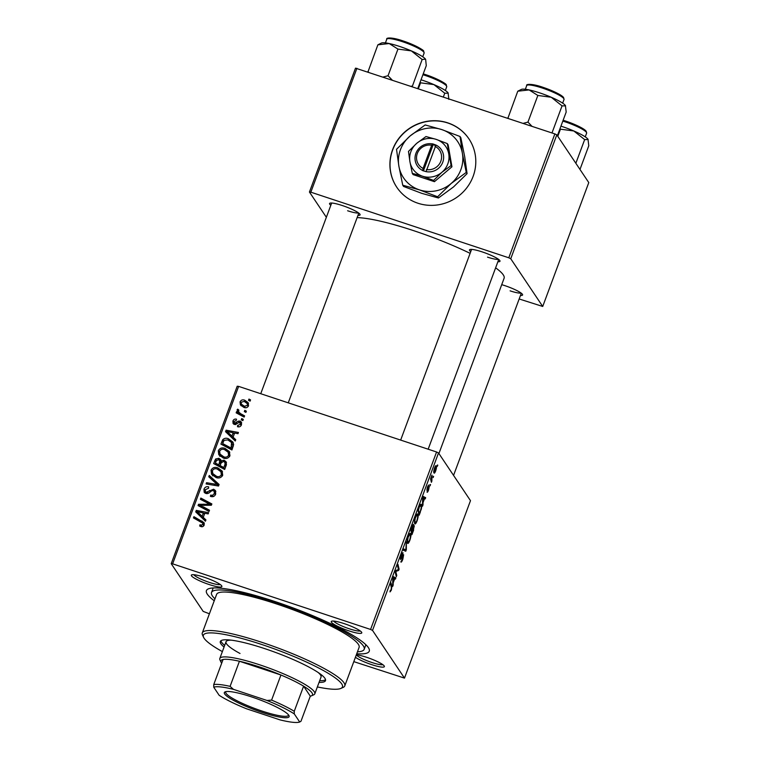 <?xml version="1.0" encoding="UTF-8"?>
<svg xmlns="http://www.w3.org/2000/svg" width="760" height="760" viewBox="0 0 760 760"><rect width="100%" height="100%" fill="white"/><g stroke="black" fill="none" stroke-linecap="round" stroke-linejoin="round"><path stroke-width="1.14" d="M473.119 176.386A43.434 41.838 -33.8 0 0 468.939 138.861A43.434 41.838 -33.8 0 0 428.184 121.144A43.434 41.838 -33.8 0 0 392.587 149.701A43.434 41.838 -33.8 0 0 396.767 187.226A43.434 41.838 -33.8 0 0 437.522 204.943A43.434 41.838 -33.8 0 0 473.119 176.386M468.986 138.947A43.434 41.838 -33.8 0 0 428.241 121.315A43.434 41.838 -33.8 0 0 392.702 149.862A43.434 41.838 -33.8 0 0 396.824 187.302M204.164 577.22A16.292 2.622 20.4 0 1 221.815 586.055A16.292 2.622 20.4 0 1 209.038 584.497A16.292 2.622 20.4 0 1 191.691 574.855A16.292 2.622 20.4 0 1 204.164 577.22M193.781 574.712A14.478 2.337 -159.6 0 0 209.389 582.417A14.478 2.337 -159.6 0 0 220.324 584.582M344.071 623.589A16.292 2.622 20.4 0 1 361.722 632.434A16.292 2.622 20.4 0 1 348.954 630.866A16.292 2.622 20.4 0 1 331.597 621.233A16.292 2.622 20.4 0 1 344.071 623.589M333.697 621.082A14.478 2.337 -159.6 0 0 349.305 628.795A14.478 2.337 -159.6 0 0 360.231 630.952M356.345 654.806A16.292 2.622 20.4 0 1 366.671 657.314A16.292 2.622 20.4 0 1 384.322 666.149A16.292 2.622 20.4 0 1 371.545 664.591A16.292 2.622 20.4 0 1 355.433 657.267M356.326 654.854A14.478 2.337 -159.6 0 0 371.897 662.511A14.478 2.337 -159.6 0 0 382.831 664.667M501.723 284.667A16.292 2.622 20.4 0 1 504.887 285.655A16.292 2.622 20.4 0 1 522.538 294.49A16.292 2.622 20.4 0 1 520.476 295.469M510.112 290.852A14.478 2.337 -159.6 0 0 521.047 293.008M330.828 205.276A16.292 2.622 20.4 0 1 329.906 203.195A16.292 2.622 20.4 0 1 342.38 205.561A16.292 2.622 20.4 0 1 360.031 214.396A16.292 2.622 20.4 0 1 357.969 215.374M347.605 210.757A14.478 2.337 -159.6 0 0 358.54 212.923M470.744 251.655A16.292 2.622 20.4 0 1 469.822 249.574A16.292 2.622 20.4 0 1 482.296 251.93A16.292 2.622 20.4 0 1 499.938 260.775A16.292 2.622 20.4 0 1 497.885 261.744M487.521 257.137A14.478 2.337 -159.6 0 0 498.456 259.293M214.244 600.761A86.868 13.993 20.4 0 1 208.316 588.886A86.868 13.993 20.4 0 1 274.854 601.502A86.868 13.993 20.4 0 1 368.98 648.641A86.868 13.993 20.4 0 1 356.734 653.752M470.117 253.346A83.248 13.414 -159.6 0 0 413.611 230.65A83.248 13.414 -159.6 0 0 357.133 217.626M430.549 484.595L430.094 485.811L430.169 484.471M433.599 476.377L433.152 477.594L433.228 476.254M417.069 520.942C415.986 523.517 415.216 524.457 414.751 523.744L414.504 520.885L415.52 516.981C416.632 514.32 417.411 513.389 417.867 514.188C418.475 515.071 418.209 517.313 417.069 520.942L416.755 520.837M422.997 504.897L422.503 506.217L422.636 497.942L423.187 496.451L425.676 497.676L425.229 498.902L424.565 498.522L423.016 502.683L422.997 504.897L422.531 504.744M413.668 529.976L411.92 534.669L410.761 529.853L412.519 525.283L413.544 524.305L413.411 526.614L414.333 525.721L413.364 529.872M406.344 549.689L405.764 551.237L403.199 550.202L403.655 548.976L405.849 549.86L406.344 541.737L406.344 549.689L405.849 549.518M390.222 590.577L391.144 589.731L391.381 587.603L390.555 584.193L391.02 582.958L391.865 586.482L391.334 590.14L390.022 591.917L390.212 590.606M396.758 575.443L396.302 576.678L395.152 571.843L395.627 570.561L398.487 569.611L397.48 565.573L397.945 564.338L399.104 569.154L398.62 570.437L395.76 571.415L396.758 575.443L395.941 575.168M353.808 661.637L404.491 678.119L470.487 500.659L438.52 452.95L372.523 630.41L370.576 629.451L436.572 451.991L438.52 452.95M404.491 678.119L372.523 630.41M393.167 585.105L392.673 586.425L392.806 578.151L393.357 576.659L395.856 577.885L395.399 579.111L394.734 578.731L393.186 582.892L393.167 585.105L392.702 584.943M402.591 554.097L400.928 558.258L403.636 554.724L402.828 559.236C401.888 561.659 401.233 562.552 400.834 561.906L402.638 558.818L403.199 555.968L400.491 559.493L401.204 555.465C402.012 553.375 402.619 552.501 403.028 552.852L402.629 554.173L401.907 553.831M403.199 555.968L402.439 555.883M400.444 558.096L401.27 558.049M409.82 540.427C408.737 543.001 407.968 543.932 407.502 543.219L407.265 540.36L408.272 536.456C409.383 533.805 410.172 532.874 410.618 533.672C411.236 534.546 410.97 536.797 409.82 540.427L409.507 540.322M427.452 490.865L428.83 487.711L426.873 490.238L427.433 487.103L428.877 484.956L427.3 488.975L429.267 486.476L428.592 489.943C427.889 491.786 427.376 492.518 427.044 492.157L427.424 490.922M428.83 487.711L428.231 487.663M428.45 486.21L427.889 485.991M420.46 511.717L419.168 515.185L418.009 510.378L419.672 505.998C420.517 504.355 421.087 503.861 421.391 504.536C421.895 505.191 421.809 506.929 421.116 509.77L420.147 511.613M435.67 470.924C434.91 472.796 434.368 473.49 434.036 473.005C433.513 472.406 433.703 470.687 434.596 467.837C435.366 465.965 435.917 465.31 436.23 465.861C436.715 466.478 436.534 468.169 435.67 470.924L435.423 470.849M431.86 481.07L431.395 482.305L430.549 478.809L431.965 475.114L431.86 481.07L431.034 480.795M437.788 465.12L437.342 466.336L437.418 464.987M225.026 448.381L229.33 451.506L229.947 455.753C228.456 458.28 226.261 459.068 223.373 458.09L218.775 454.765L218.3 450.699C219.839 448.087 222.082 447.317 225.026 448.381L226.109 449.996L229.795 452.323M233.082 437.19L235.752 439.688L235.258 441.009L225.539 431.67L226.1 430.188L238.431 432.469L237.984 433.694L234.631 433.029L233.082 437.19L235.581 440.135M204.212 524.951C203.518 526.509 202.359 527.022 200.735 526.49L199.7 526.024L200.004 524.751L200.982 525.207L202.873 524.419L202.749 523.174L193.468 517.921L193.923 516.686L203.993 522.595L204.212 524.951M213.626 489.221L215.431 490.542L215.707 494.038C214.662 496.451 212.885 497.22 210.387 496.356L210.691 495.083L212.543 495.349L214.368 493.506L214.244 491.188L212.144 490.447L208.962 492.964L205.884 493.487L204.184 492.281L203.984 489.183C204.905 487.103 206.464 486.333 208.658 486.884L208.582 488.233L205.343 489.678L205.409 491.634L206.264 492.252L213.626 489.221L215.868 491.454M209.256 475.465L219.098 484.481L218.519 486.039L206.102 483.94L206.559 482.704L217.198 484.509L208.762 476.776L209.256 475.465L218.918 484.947M217.787 467.865L222.082 470.981L222.708 475.228C221.207 477.764 219.013 478.543 216.134 477.574L211.527 474.24L211.052 470.174C212.591 467.561 214.843 466.792 217.787 467.865L218.87 469.48L222.547 471.808M248.976 399.066L250.543 399.912L250.097 401.128L248.51 400.32L248.976 399.066L250.22 400.776M209.409 613.776L203.186 611.401L171.218 563.692L237.206 386.232L238.621 386.384L172.625 563.844L370.576 629.451M238.621 386.384L436.572 451.991M224.029 460.19L226.071 461.748L226.423 464.769L224.675 469.462L213.674 463.59L215.583 459.03L218.851 458.299L220.675 459.581L221.112 460.864L224.029 460.19L226.499 462.602M203.252 517.399L205.922 519.897L205.428 521.217L195.709 511.879L196.27 510.387L208.611 512.677L208.155 513.903L204.801 513.237L203.252 517.399L205.761 520.343M202.815 506.606L209.513 510.236L209.057 511.47L198.056 505.571L198.541 504.288L209.75 504.241L200.393 499.301L200.849 498.066L211.859 503.947L211.375 505.229L200.174 505.305L209.2 511.09M241.48 424.755C240.711 426.588 239.391 427.234 237.5 426.702L237.642 425.381L240.435 424.337L239.714 422.303L234.374 424.469L233.092 423.538L232.892 421.106C233.576 419.416 234.783 418.779 236.521 419.197L236.218 420.46L233.947 421.515L234.641 423.187L238.298 421.154L240.075 421.059L241.309 421.981L241.48 424.755M241.537 424.565L239.714 422.303M235.343 424.593L234.061 422.75L235.571 424.565M233.633 444.534L231.923 449.977L220.913 444.106L222.708 439.745C224.323 438.178 226.195 437.836 228.323 438.7L232.835 441.987L233.633 444.534M244.682 400.188L248.092 402.581L248.548 405.735C247.579 407.578 246.078 408.167 244.065 407.512L240.445 404.966L240.055 401.85C241.1 400.007 242.639 399.447 244.682 400.188L245.774 401.812L248.53 403.437M244.786 410.334L246.354 411.169L245.907 412.385L244.321 411.578L244.786 410.334L246.031 412.043M241.423 414.115L244.615 415.862L244.15 417.097L236.151 412.832L236.607 411.597L238.26 412.49L237.072 409.877L237.69 409.155L238.849 410.087L238.678 412.015L244.292 416.717M241.727 418.551L243.304 419.387L242.848 420.612L241.262 419.795L241.727 418.551L242.982 420.261M519.175 298.974L542.716 306.46L588.781 182.581L556.814 134.871L510.748 258.751L508.792 257.792L554.866 133.912L556.814 134.871M542.716 306.46L510.748 258.751M326.363 217.293L309.434 192.033L355.509 68.144L554.866 133.912M356.915 68.296L310.84 192.185L508.792 257.792M438.919 453.539L504.098 278.264A83.248 13.414 -159.6 0 0 495.625 267.834M310.84 192.185L309.434 192.033M172.625 563.844L171.218 563.692M215.08 464.341L215.507 463.182M216.457 460.332L215.583 459.03M218.861 459.705L219.934 459.914L218.851 458.299M219.934 459.914L221.046 460.474M221.73 461.785L221.112 460.864M224.048 461.624L225.112 461.805M226.204 465.367L224.808 462.337L223.535 461.396L221.093 462.973L220.134 465.557L223.848 467.542L225.083 464.037L224.808 462.337M220.134 465.557L221.217 467.181L224.817 469.101M220.923 462.365L218.443 459.534L216.191 460.959L215.422 463.039L218.851 464.873L219.839 460.75L220.998 463.229M215.422 463.039L216.505 464.664L219.934 466.488L220.229 465.699M219.934 466.488L218.851 464.873M224.846 469.024L223.848 467.542M226.119 465.585L225.083 464.037M212.61 475.865L212.135 471.789L211.052 470.174M217.474 469.129L218.87 469.48M222.623 475.437L220.903 471.713L217.208 469.034C215.118 468.293 213.522 468.834 212.41 470.668L212.791 473.584L214.064 475.494M213.873 475.199L217.721 477.992M212.791 473.584L216.638 476.368C218.7 477.071 220.276 476.51 221.369 474.686L220.903 471.713M217.673 477.907L216.638 476.368M222.291 476.064L221.369 474.686M207.546 484.177L206.559 482.704M218.186 485.982L217.198 484.509M210.016 477.945L210.339 477.08M211.755 496.669L210.691 495.083M212.059 496.698L211.071 495.225M213.361 496.565L212.543 495.349M215.308 494.912L214.368 493.506M215.678 494.133L214.244 491.188M204.858 492.974L205.067 490.798L203.984 489.183M205.409 491.634L206.919 493.667M207.204 493.658L206.264 492.252M208.287 493.354L207.48 492.138M213.626 490.618L214.709 490.836M201.039 526.575L200.004 524.751M201.086 526.366L202.065 526.822M201.989 526.699L200.982 525.207M203.775 525.768L202.873 524.419M204.041 525.35L202.749 523.174M194.873 518.672L193.923 516.686M195.006 518.311L203.072 522.605L201.989 520.989M203.072 522.605L204.345 523.44M196.954 513.076L197.353 512.012L196.27 510.387M203.5 513.152L204.754 513.38M204.355 514.434L203.366 512.952L197.21 511.727L203.347 517.531M197.21 511.727L202.131 516.268L203.366 512.952M203.214 517.892L202.131 516.268M199.462 506.331L198.541 504.288M199.623 505.903L200.554 505.884M210.425 505.257L209.75 504.241M201.789 500.061L200.849 498.066M201.932 499.681L211.536 504.811M203.898 508.221L201.257 506.92L200.174 505.305M238.678 426.911L237.642 425.381M241.157 425.429L240.435 424.337M233.795 424.203L233.985 422.721L232.892 421.106M236.113 424.394L235.381 423.291M239.039 422.265L238.298 421.154M239.381 422.769L241.157 422.674L240.075 421.059M241.157 422.674L241.699 422.921M226.784 432.867L227.183 431.803L226.1 430.188M233.329 432.943L234.574 433.171M234.184 434.226L233.196 432.744L227.041 431.528L233.177 437.323M227.041 431.528L231.961 436.069L233.196 432.744M233.044 437.684L231.961 436.069M222.319 444.856L222.756 443.697M223.611 441.085L222.708 439.745M228.019 439.974L229.406 440.315L228.323 438.7M229.406 440.315L233.282 442.785M233.177 446.604L231.562 442.548L227.8 439.897L224.086 440.315L222.661 443.565L231.097 448.058L231.562 442.548M222.661 443.565L223.744 445.18L232.056 449.616M232.085 449.54L231.097 448.058M232.674 447.972L231.677 446.5M219.858 456.38L219.383 452.314L218.3 450.699M224.713 449.654L226.109 449.996M229.862 455.962L228.152 452.228L224.447 449.559C222.366 448.808 220.77 449.359 219.649 451.193L220.039 454.1L221.312 456.009M221.122 455.724L224.969 458.508M220.039 454.1L223.886 456.893C225.948 457.587 227.516 457.026 228.608 455.202L228.152 452.228M224.912 458.432L223.886 456.893M229.53 456.579L228.608 455.202M241.1 405.764L241.11 403.57M241.043 403.313L240.055 401.85M244.577 401.536L245.774 401.812M248.548 405.745L247.161 403.512L244.226 401.403L241.11 402.258L241.405 404.168L244.387 406.248L247.484 405.374L247.161 403.512M241.405 404.168L245.148 407.749M245.413 407.769L244.387 406.248M248.197 406.429L247.484 405.374M237.557 413.582L236.607 411.597M237.69 413.212L239.343 414.105L238.26 412.49M238.174 412.404L237.072 409.877M238.155 411.492L238.773 410.77M238.498 410.352L237.69 409.155M238.678 412.015L242.506 415.729M398.269 568.869L399.104 569.154M397.138 569.943L398.62 570.437M395.513 570.874L396.625 571.244M393.224 577.011L395.856 577.885M393.252 579.433L393.214 581.894L394.449 578.569L393.224 577.885L393.252 579.433L392.787 579.281M391.039 586.207L391.865 586.482M400.397 558.391L401.413 558.733M403.598 549.119L405.849 549.86M407.408 539.505L408.139 542.165L407.17 541.842M407.17 541.756L407.968 542.022C408.3 542.526 408.851 541.861 409.63 539.999C410.476 537.206 410.647 535.486 410.144 534.859L409.193 534.442M408.177 536.731L407.769 539.619M410.144 534.859C409.83 534.299 409.269 534.964 408.481 536.826M411.055 529.083L411.72 530.689L413.117 526.604L412.509 525.303M410.894 530.413L411.72 530.689M411.825 526.994L411.359 529.188M413.098 525.54L412.138 527.098M411.036 530.974L411.853 531.25L412.243 532.874L413.877 526.927L413.108 526.633M411.426 532.598L412.243 532.874M412.509 528.561L411.853 531.25M413.877 526.927L412.813 528.665M423.054 496.812L425.676 497.676M423.082 499.225L423.044 501.685L424.279 498.361L423.054 497.676L423.082 499.225L422.617 499.073M418.294 509.608L419.491 513.389L420.071 511.831C421.23 508.525 421.505 506.492 420.926 505.733L420.014 505.324M418.674 513.123L419.491 513.389M419.529 506.331L418.599 509.703M420.926 505.733L419.862 506.445M414.647 520.02L415.387 522.681L414.418 522.357M414.418 522.272L415.216 522.538C415.54 523.051 416.1 522.376 416.879 520.524C417.724 517.721 417.895 516.011 417.392 515.375L416.442 514.966M415.416 517.246L415.007 520.144M417.392 515.375C417.069 514.824 416.518 515.48 415.72 517.351M434.511 468.074L434.615 471.884L433.77 471.608M433.77 471.523L434.473 471.76L435.499 470.659L435.774 467.077L435.052 466.754M435.774 467.077L434.748 468.151M319.058 682.385A56.107 9.034 -159.6 0 0 325.498 680.637A56.107 9.034 -159.6 0 0 264.508 648.556A56.107 9.034 -159.6 0 0 220.324 641.525A56.107 9.034 -159.6 0 0 224.067 647.054M319.675 680.713A56.107 9.034 -159.6 0 0 325.546 679.706M317.366 686.936A74.204 11.951 -159.6 0 0 340.851 688.427A74.204 11.951 -159.6 0 0 261.801 644.508A74.204 11.951 -159.6 0 0 203.614 637.393A74.204 11.951 -159.6 0 0 222.376 651.605M203.614 637.393L202.549 635.142A76.01 12.245 20.4 0 1 202.293 632.918A76.01 12.245 20.4 0 1 262.152 642.428A76.01 12.245 20.4 0 1 344.774 685.909A76.01 12.245 20.4 0 1 343.13 687.42L340.851 688.427M344.774 685.909L359.1 647.396A76.01 12.245 -159.6 0 0 276.478 603.924A76.01 12.245 -159.6 0 0 216.609 594.406L202.293 632.918M357.456 651.814A81.444 13.12 -159.6 0 0 364.192 649.297A81.444 13.12 -159.6 0 0 275.661 602.708A81.444 13.12 -159.6 0 0 211.517 592.515A81.444 13.12 -159.6 0 0 214.966 598.823M318.088 672.438A50.673 8.16 20.4 0 1 321.034 677.075L314.801 693.813A50.673 8.16 20.4 0 1 313.699 694.83L311.419 695.837A48.868 7.875 -159.6 0 0 311.98 692.835A48.868 7.875 -159.6 0 0 303.601 686.166A48.868 7.875 -159.6 0 0 280.934 675.003A48.868 7.875 -159.6 0 0 239.428 661.247A48.868 7.875 -159.6 0 0 223.07 659.481A48.868 7.875 -159.6 0 0 221.055 662.226A48.868 7.875 -159.6 0 0 221.388 662.815A48.868 7.875 -159.6 0 0 221.682 663.214M240.017 653.486A50.673 8.16 20.4 0 1 226.034 641.744A50.673 8.16 20.4 0 1 231.296 640.158M220.894 640.784A56.107 9.034 -159.6 0 0 224.684 645.382M443.365 96.947L444.742 93.223L448.248 93.176A23.883 3.847 -159.6 0 0 448.248 93.176A23.883 3.847 -159.6 0 0 448.077 92.891L448.875 99.389M418.361 88.663L420.536 82.811L433.912 84.597L444.742 93.223M420.09 82.317L420.536 82.811M448.077 92.891A23.883 3.847 -159.6 0 0 433.912 84.597A23.883 3.847 -159.6 0 0 421.03 79.781M392.094 79.952L388.037 75.734L383.22 77.016M417.8 88.473L426.274 65.673L425.647 59.461A23.883 3.847 -159.6 0 0 425.647 59.461A23.883 3.847 -159.6 0 0 425.486 59.166A23.883 3.847 -159.6 0 0 411.322 50.882L422.151 59.508L425.486 59.166M412.224 86.63L422.151 59.508M412.243 86.155L411.036 86.231M397.945 49.087L411.322 50.882A23.883 3.847 -159.6 0 0 389.177 43.538L397.945 49.087L388.037 75.734M377.872 44.83L389.177 43.538A23.883 3.847 -159.6 0 0 381.472 43.025L377.872 44.83L367.945 71.953M368.609 72.171L367.954 71.478M557.792 136.325L560.452 129.181L573.828 130.976A23.883 3.847 -159.6 0 0 562.276 126.587A23.883 3.847 -159.6 0 0 560.947 126.15M575.852 163.276L584.658 139.602L588.154 139.545A23.883 3.847 -159.6 0 0 587.993 139.261L588.781 145.758L579.984 169.432M587.993 139.261A23.883 3.847 20.4 0 0 573.828 130.976L584.658 139.602M559.996 128.687L560.452 129.181M565.402 105.545A23.883 3.847 20.4 0 0 551.228 97.251A23.883 3.847 -159.6 0 0 539.676 92.872A23.883 3.847 -159.6 0 0 529.093 89.918L537.852 95.465L551.228 97.251L562.058 105.877L565.582 105.877A23.883 3.847 -159.6 0 0 565.563 105.83A23.883 3.847 -159.6 0 0 565.402 105.545L566.19 112.043L557.384 135.717M552.14 133L550.943 132.611M552.149 132.525L562.058 105.877M532 126.331L527.943 122.103L537.852 95.465M527.943 122.103L523.127 123.386M517.778 91.2L529.093 89.918A23.883 3.847 -159.6 0 0 521.389 89.404L517.778 91.2L507.861 118.322M508.516 118.541L507.87 117.847M288.762 715.236A34.57 5.567 20.4 0 1 289.009 715.644A34.57 5.567 20.4 0 1 261.003 712.034A34.57 5.567 20.4 0 1 224.684 693.994A34.57 5.567 20.4 0 1 225.074 691.875A34.57 5.567 20.4 0 1 257.754 699.058A34.57 5.567 20.4 0 1 288.762 715.236M225.91 691.628A33.478 5.396 -159.6 0 0 225.72 691.933A33.478 5.396 -159.6 0 0 226.062 693.319A33.478 5.396 -159.6 0 0 258.675 709.916A33.478 5.396 -159.6 0 0 288.477 715.274A33.478 5.396 -159.6 0 0 288.534 714.913M221.055 662.226L219.982 659.975A50.673 8.16 20.4 0 1 219.811 658.492A50.673 8.16 20.4 0 1 264.926 666.606A50.673 8.16 20.4 0 1 314.279 691.723A50.673 8.16 20.4 0 1 314.801 693.813M311.419 695.837A48.868 7.875 -159.6 0 1 310.298 696.169L303.601 686.166L294.253 711.284L294.281 713.915A47.053 7.581 -159.6 0 0 266.998 700.473L233.443 689.348A47.053 7.581 -159.6 0 0 213.75 687.22L219.174 695.314A47.053 7.581 -159.6 0 0 246.449 708.757L280.003 719.872A47.053 7.581 -159.6 0 0 299.697 722L294.281 713.915M266.998 700.473L271.595 700.112L280.934 675.003L239.428 661.247L230.09 686.356L233.443 689.348M299.697 722L300.96 721.288L310.298 696.169M213.75 687.22L213.731 684.589A48.868 7.875 20.4 0 1 230.09 686.356M223.07 659.481L213.731 684.589M271.595 700.112A48.868 7.875 20.4 0 1 294.253 711.284M431.699 145.226L423.073 168.425L422.674 170.63L426.065 171.636A14.478 13.946 -33.8 0 0 442.757 162.241A14.478 13.946 -33.8 0 0 435.955 145.055L432.639 143.839L431.699 145.226A12.673 12.198 -33.8 0 0 417.316 153.491A12.673 12.198 -33.8 0 0 423.073 168.425M432.592 143.944A14.478 13.946 -33.8 0 0 415.91 153.339A14.478 13.946 -33.8 0 0 422.712 170.525M412.291 173.365L422.484 176.206L433.599 180.424L441.892 172.292L451.098 165.537L451.943 166.791L448.134 144.846L447.298 143.593L436.183 139.375L425.99 136.534L416.774 143.288L408.481 151.411L409.925 161.7L412.291 173.365L413.126 174.61L434.435 181.678L451.943 166.791M433.599 180.424L434.435 181.678M451.098 165.537L447.298 143.593M466.25 172.416L462.384 153.33L460.028 136.496L441.835 129.599L425.163 124.944L410.087 135.993L396.52 149.302L398.876 166.126A32.575 31.378 -33.8 0 0 419.425 189.867A32.575 31.378 -33.8 0 0 451.183 183.464A32.575 31.378 -33.8 0 0 462.384 153.33A32.575 31.378 -33.8 0 0 441.835 129.599A32.575 31.378 -33.8 0 0 410.087 135.993A32.575 31.378 -33.8 0 0 398.876 166.126L402.743 185.212L403.57 186.438L421.752 193.344L438.434 197.989L437.617 196.764L451.183 183.464L466.25 172.416L467.077 173.641L453.511 186.941L438.434 197.989M460.028 136.496L460.845 137.721L464.721 156.807L467.077 173.641M402.743 185.212L419.425 189.867L437.617 196.764M409.925 161.7A19.912 19.171 -33.8 0 0 422.484 176.206A19.912 19.171 -33.8 0 0 441.892 172.292A19.912 19.171 -33.8 0 0 448.742 153.881A19.912 19.171 -33.8 0 0 436.183 139.375A19.912 19.171 -33.8 0 0 416.774 143.288A19.912 19.171 -33.8 0 0 409.925 161.7M426.065 171.636L435.955 145.055M426.426 169.537A12.673 12.198 -33.8 0 0 440.8 161.281A12.673 12.198 -33.8 0 0 435.052 146.338M435.66 145.474L433.181 144.647L423.424 170.876M433.181 144.647L432.639 143.839M215.783 462.07L214.785 460.588M220.581 464.369L219.583 462.887M225.691 466.735L224.703 465.262M215.013 485.44L213.978 483.892M210.368 491.767L209.484 490.447M200.336 515.119L199.253 513.494M204.392 505.409L203.556 504.165M208.031 505.314L207.214 504.098M237.215 423.595L236.512 422.541M230.166 434.91L229.073 433.295M222.993 442.671L222.005 441.19M395.228 572.185L396.065 572.461M403.636 549.014L405.203 549.528M430.683 479.351L431.537 479.626M423.225 73.872L425.581 74.622C437.494 78.451 446.975 84.284 446.253 84.835L446.719 86.802A19.912 3.211 -159.6 0 0 425.077 75.411A19.912 3.211 -159.6 0 0 422.911 74.718M425.609 74.651A18.819 3.03 20.4 0 1 446.063 85.443M402.477 41.695A19.912 3.211 -159.6 0 0 386.802 39.197C385.738 37.8 391.381 36.87 402.99 40.907C414.903 44.736 424.384 50.568 423.662 51.11L424.118 53.076A19.912 3.211 -159.6 0 0 402.477 41.695M403.019 40.926A18.819 3.03 20.4 0 1 423.462 51.718M563.141 120.251L565.487 120.992C577.192 125.229 584.089 128.63 586.159 131.195L586.625 133.171A19.912 3.211 -159.6 0 0 564.984 121.78A19.912 3.211 -159.6 0 0 562.827 121.096M565.525 121.02A18.819 3.03 20.4 0 1 585.969 131.812M526.718 85.576C525.654 84.179 531.288 83.239 542.896 87.276C554.6 91.513 561.488 94.914 563.568 97.48L564.034 99.455A19.912 3.211 -159.6 0 0 542.393 88.065A19.912 3.211 -159.6 0 0 526.718 85.576L525.341 89.271M542.925 87.305A18.819 3.03 20.4 0 1 563.378 98.097M403.142 555.911L402.534 555.712M400.985 558.306L400.444 558.125M211.517 592.515L213.218 587.955M364.192 649.297L365.883 644.727M446.719 86.802L445.341 90.497M331.664 203.024L260.747 393.718M358.805 213.123L288.258 402.838M386.802 39.197L385.424 42.902M424.118 53.076L422.74 56.782M521.312 293.217L453.558 475.399M586.625 133.171L585.247 136.866M428.165 449.207L498.721 259.492M400.662 440.087L471.58 249.403M564.034 99.455L562.656 103.151M219.811 658.492L226.034 641.744"/></g></svg>
